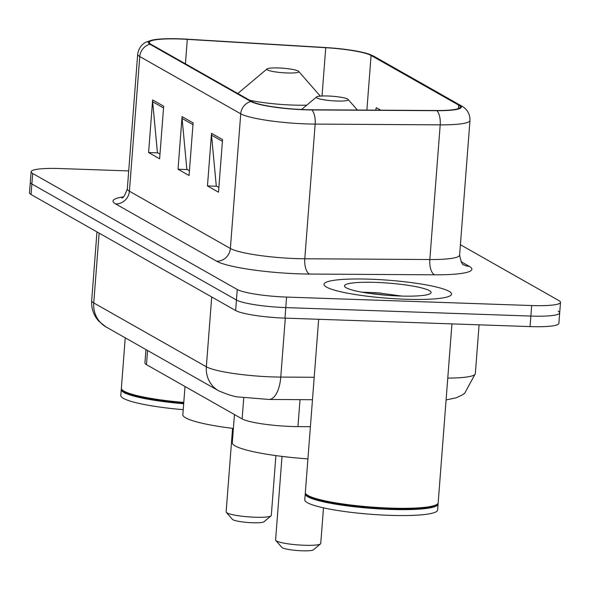 <?xml version="1.0" encoding="UTF-8"?>
<svg xmlns="http://www.w3.org/2000/svg" width="590" height="590" viewBox="0 0 590 590"><rect width="100%" height="100%" fill="white"/><g stroke="black" fill="none" stroke-linecap="round" stroke-linejoin="round"><path stroke-width="0.89" d="M310.399 426.695L297.95 426.614A39.973 5.635 -175.6 0 1 291.467 426.481A39.973 5.635 -175.6 0 1 242.136 418.9L146.482 364.657A39.973 5.635 -175.6 0 1 144.926 362.916L145.951 349.575M128.716 170.923L59.937 168.541A39.973 5.635 4.4 0 0 31.123 171.734L29.5 192.775A39.973 5.635 4.4 0 0 31.056 194.523L235.631 310.532A39.973 5.635 4.4 0 0 284.97 318.121L530.063 326.587A39.973 5.635 4.4 0 0 558.878 323.394L559.689 312.877A39.973 5.635 4.4 0 0 558.133 311.129M31.123 171.734A39.973 5.635 4.4 0 0 32.679 173.475L237.254 289.491A39.973 5.635 4.4 0 0 286.585 297.072L531.686 305.546L530.875 316.07A39.973 5.635 4.4 0 0 559.689 312.877A39.973 5.635 4.4 0 1 530.875 316.07L285.781 307.596L530.875 316.07L530.063 326.587M237.254 289.491L236.443 300.015A39.973 5.635 4.4 0 0 285.781 307.596A39.973 5.635 4.4 0 1 236.443 300.015L31.867 183.999L236.443 300.015L235.631 310.532M30.311 182.258A39.973 5.635 4.4 0 0 31.867 183.999A39.973 5.635 4.4 0 1 30.311 182.258M405.455 299.226A63.956 9.012 4.4 0 0 451.564 294.115A63.956 9.012 4.4 0 0 370.137 279.195A63.956 9.012 4.4 0 0 324.028 284.299A63.956 9.012 4.4 0 0 405.455 299.226A63.956 9.012 4.4 0 0 451.564 294.115A63.956 9.012 4.4 0 0 370.137 279.195A63.956 9.012 4.4 0 0 324.028 284.299A63.956 9.012 4.4 0 0 405.455 299.226M304.543 109.622A42.635 6.011 -175.6 0 1 251.915 101.532L150.952 44.272A42.635 6.011 -175.6 0 1 149.292 42.414A42.635 6.011 -175.6 0 1 187.303 39.36L325.739 47.709A42.635 6.011 -175.6 0 1 371.088 55.453L458.659 105.109A42.635 6.011 -175.6 0 1 460.325 106.967A42.635 6.011 -175.6 0 1 436.504 110.522L311.454 109.762A42.635 6.011 -175.6 0 1 304.543 109.622M304.838 109.784A43.704 6.158 4.4 0 0 311.926 109.932L436.969 110.691A43.704 6.158 4.4 0 0 459.684 105.145L372.113 55.482A43.704 6.158 4.4 0 0 368.499 53.97A43.704 6.158 4.4 0 0 325.621 47.547L187.192 39.198A43.704 6.158 4.4 0 0 154.005 39.766A43.704 6.158 4.4 0 0 149.934 44.243L250.898 101.495A43.704 6.158 4.4 0 0 304.838 109.784M159.993 154.056L157.412 152.589L152.648 101.775A10.657 10.111 -60.4 0 1 152.633 99.946L148.591 152.552L159.625 158.813L163.673 106.207L152.633 99.946M157.913 152.876L148.591 152.552M218.861 187.436L216.279 185.975L211.522 135.162A10.657 10.111 -60.4 0 1 211.508 133.333L207.459 185.939L218.499 192.2L222.548 139.587L211.508 133.333M216.781 186.256L207.459 185.939M189.427 170.746L186.846 169.278L182.089 118.472A10.657 10.111 -60.4 0 1 182.074 116.636L178.025 169.242L189.066 175.503L193.107 122.897L182.074 116.636M187.347 169.566L178.025 169.242M531.686 305.546A39.973 5.635 4.4 0 0 560.5 302.353A39.973 5.635 4.4 0 0 558.944 300.612L460.414 244.732M380.712 110.183L376.287 107.675L375.668 110.153M318.666 319.286L305.332 492.554A66.618 9.388 4.4 0 0 305.908 493.941A66.618 9.388 4.4 0 0 390.152 508.101A66.618 9.388 4.4 0 0 437.397 504.059A66.618 9.388 4.4 0 0 438.178 502.776L451.94 323.888M305.908 493.941L306.512 494.634A65.955 9.293 4.4 0 0 389.916 508.654A65.955 9.293 4.4 0 0 436.696 504.649L437.397 504.059M305.45 493.225A66.618 9.388 4.4 0 0 305.237 493.867A66.618 9.388 4.4 0 0 390.049 509.413A66.618 9.388 4.4 0 0 438.075 504.089A66.618 9.388 4.4 0 0 437.964 503.418M305.237 493.867L304.779 499.789A66.618 9.388 4.4 0 0 389.599 515.328A66.618 9.388 4.4 0 0 437.618 510.011L438.075 504.089M399.791 296.01A43.446 6.121 4.4 0 0 430.604 293.377A43.446 6.121 4.4 0 0 375.8 282.404A43.446 6.121 4.4 0 0 344.855 286.777A43.446 6.121 4.4 0 0 399.791 296.01M401.761 296.069L377.622 292.81L361.832 292.161M371.007 293.599L388.463 295.398M282.02 456.395L275.589 539.983A22.649 3.193 4.4 0 0 275.781 540.455L281.858 547.402A15.989 2.249 4.4 0 0 302.08 550.802A15.989 2.249 4.4 0 0 313.423 549.828L320.488 543.892A22.649 3.193 4.4 0 0 320.754 543.456L323.497 507.85M275.781 540.455A22.649 3.193 4.4 0 0 304.425 545.271A22.649 3.193 4.4 0 0 320.488 543.892M327.856 96A15.989 2.249 4.4 0 0 316.52 96.974A15.989 2.249 4.4 0 0 336.691 101.008A15.989 2.249 4.4 0 0 348.078 99.4A15.989 2.249 4.4 0 0 327.856 96M234.459 414.549L232.29 442.721A73.278 10.325 4.4 0 0 307.928 458.887M232.571 428.355L226.132 511.943A22.649 3.193 4.4 0 0 226.331 512.408L232.408 519.362A15.989 2.249 4.4 0 0 252.631 522.755A15.989 2.249 4.4 0 0 263.966 521.789L271.039 515.852A22.649 3.193 4.4 0 0 271.304 515.417L275.906 455.598M226.331 512.408A22.649 3.193 4.4 0 0 254.976 517.224A22.649 3.193 4.4 0 0 271.039 515.852M278.406 67.961A15.989 2.249 4.4 0 0 267.071 68.927A15.989 2.249 4.4 0 0 287.242 72.968A15.989 2.249 4.4 0 0 298.629 71.353A15.989 2.249 4.4 0 0 278.406 67.961M185.009 386.502L182.841 414.682A73.278 10.325 4.4 0 0 233.389 428.451M125.242 337.834L121.363 388.227A66.618 9.388 4.4 0 0 121.938 389.606A66.618 9.388 4.4 0 0 183.785 402.432M121.938 389.606L122.543 390.307A65.955 9.293 4.4 0 0 183.741 402.992M121.474 388.899A66.618 9.388 4.4 0 0 121.26 389.54A66.618 9.388 4.4 0 0 183.682 403.744M121.26 389.54L120.803 395.462A66.618 9.388 4.4 0 0 183.225 409.667M300.03 399.651L297.95 426.614M243.766 397.682L242.136 418.9M147.574 350.497L146.482 364.657M99.127 233.124L93.751 302.935A26.646 25.267 119.6 0 0 106.141 327L99.083 321.491C93.685 315.584 91.221 308.629 91.679 300.612A53.292 7.508 4.4 0 0 93.751 302.935L206.345 366.788A53.292 7.508 4.4 0 0 272.123 376.899A53.292 7.508 4.4 0 0 280.766 377.076L285.302 318.128M211.714 296.969L206.345 366.788A26.646 25.267 119.6 0 0 218.728 390.853L106.141 327M284.97 318.121L286.585 297.072M31.056 194.523L32.679 173.475M447.773 378.079A53.292 7.508 4.4 0 0 475.334 373.64L479.087 324.825M312.479 399.725L268.929 399.459A26.646 11.852 -89.7 0 0 280.766 377.076L314.205 377.283M115.633 203.934A13.327 12.633 119.6 0 0 129.409 191.226L230.373 248.479A53.292 7.508 4.4 0 0 296.151 258.59A53.292 7.508 4.4 0 0 304.794 258.767L429.837 259.526A53.292 7.508 4.4 0 0 459.617 255.087C461.078 262.108 462.457 265.345 463.747 264.807A13.327 12.633 119.6 0 0 469.293 266.356A66.618 9.388 -175.6 0 1 434.668 274.807L309.625 274.055A66.618 9.388 -175.6 0 1 216.596 261.193L115.633 203.934A66.618 9.388 -175.6 0 1 123.303 196.876M127.329 188.896A53.292 7.508 4.4 0 0 129.409 191.226L139.771 56.552A53.292 7.508 -175.6 0 1 137.691 54.221L127.329 188.896C124.851 195.57 122.993 198.557 121.761 197.871M459.684 105.145A13.327 12.633 119.6 0 1 461.712 106.06C463.924 107.07 470.075 111.267 469.979 120.412A53.292 7.508 -175.6 0 1 440.199 124.851L315.156 124.092A53.292 7.508 -175.6 0 1 306.512 123.915A53.292 7.508 -175.6 0 1 240.735 113.804A13.327 12.633 -60.4 0 1 250.898 101.495M311.926 109.932A13.327 5.929 -89.7 0 1 315.156 124.092L304.794 258.767A13.327 5.929 90.3 0 0 309.625 274.055M372.113 55.482A13.327 12.633 -60.4 0 1 374.134 56.397L461.712 106.06M434.668 274.807A13.327 5.929 90.3 0 1 429.837 259.526L440.199 124.851A13.327 5.929 -89.7 0 0 436.969 110.691M149.934 44.243A13.327 12.633 119.6 0 0 139.771 56.552L240.735 113.804L230.373 248.479A13.327 12.633 119.6 0 1 216.596 261.193M461.019 261.665L469.293 266.356M371.088 55.453L366.884 110.101M325.739 47.709L322.022 96M187.303 39.36L185.422 63.823M458.659 105.109L458.393 108.553M182.089 118.472L192.974 124.645M211.522 135.162L222.408 141.334M152.648 101.775L163.541 107.955M381.501 293.149A53.292 7.508 4.4 0 0 372.165 292.699M249.636 100.234A44.066 6.21 4.4 0 0 292.861 105.072A44.066 6.21 4.4 0 0 306.778 105.153M268.929 399.459L239.326 397.033C235.395 397.026 228.529 394.968 218.728 390.853M91.679 300.612L96.966 231.9M475.334 373.64L464.706 393.22L461.845 395.175L456.114 397.822L446.092 399.932M368.499 53.97L374.134 56.397M154.005 39.766L147.065 41.713C145.656 42.17 139.152 45.01 137.691 54.221M560.5 302.353L559.689 312.877M469.979 120.412L459.617 255.087M316.52 96.974L301.593 109.504M348.078 99.4L357.385 110.042M267.071 68.927L237.785 93.515M298.629 71.353L320.281 96.111"/></g></svg>
